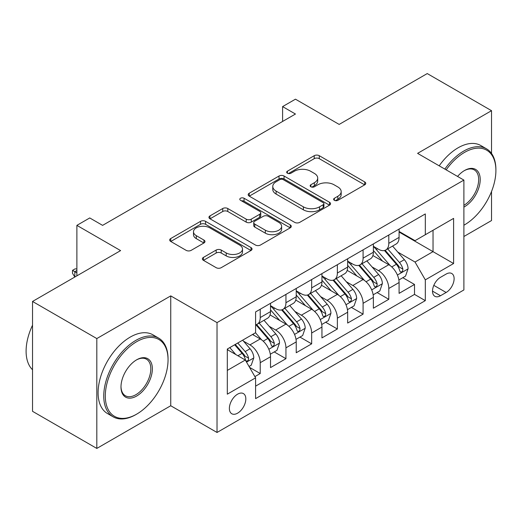 <?xml version="1.0" encoding="UTF-8"?>
<svg xmlns="http://www.w3.org/2000/svg" width="522" height="522" viewBox="0 0 522 522"><rect width="100%" height="100%" fill="white"/><g stroke="black" fill="none" stroke-linecap="round" stroke-linejoin="round"><path stroke-width="0.78" d="M334.361 200.324A2.499 1.442 0 0 0 337.891 200.324L364.708 184.84A3.569 2.062 0 0 0 365.752 183.379A3.569 2.062 0 0 0 364.708 181.924L319.275 155.693A3.569 2.062 0 0 0 314.231 155.693L287.413 171.177A2.499 1.442 0 0 0 286.682 172.195A2.499 1.442 0 0 0 287.413 173.219A2.499 1.442 0 0 0 290.943 173.219L294.415 171.216A11.425 6.597 0 0 1 310.57 171.216L314.355 173.402A11.425 6.597 0 0 1 317.702 178.061A11.425 6.597 0 0 1 314.355 182.726L310.884 184.729A2.499 1.442 0 0 0 310.153 185.747A2.499 1.442 0 0 0 310.884 186.772A2.499 1.442 0 0 0 314.42 186.772L317.891 184.768A11.425 6.597 0 0 1 334.041 184.768L337.825 186.954A11.425 6.597 0 0 1 341.173 191.613A11.425 6.597 0 0 1 337.825 196.279L334.361 198.282A2.499 1.442 0 0 0 333.623 199.3A2.499 1.442 0 0 0 334.361 200.324L334.361 198.282M237.601 413.17A11.634 6.721 120 0 0 245.203 402.919A11.634 6.721 120 0 0 243.422 393.595A11.634 6.721 120 0 0 237.601 394.169A11.634 6.721 120 0 0 230 404.426A11.634 6.721 120 0 0 231.781 413.75A11.634 6.721 120 0 0 237.601 413.17M203.423 257.411A3.569 2.062 0 0 0 202.379 258.866A3.569 2.062 0 0 0 203.423 260.321L216.173 267.682A3.569 2.062 0 0 0 221.217 267.682L251.004 250.488A3.569 2.062 0 0 0 252.048 249.033A3.569 2.062 0 0 0 251.004 247.572L205.57 221.341A3.569 2.062 0 0 0 200.52 221.341L170.74 238.541A3.569 2.062 0 0 0 169.689 239.996A3.569 2.062 0 0 0 170.74 241.451L186.132 250.345A3.569 2.062 0 0 0 191.183 250.345L203.926 242.984A3.569 2.062 0 0 0 204.976 241.523A3.569 2.062 0 0 0 203.926 240.068L196.292 235.657A9.546 5.514 0 0 1 193.499 231.761A9.546 5.514 0 0 1 199.391 226.672A9.546 5.514 0 0 1 209.798 227.866L239.709 245.131A9.546 5.514 0 0 1 242.502 249.033A9.546 5.514 0 0 1 236.61 254.123A9.546 5.514 0 0 1 226.202 252.929L221.217 250.051A3.569 2.062 0 0 0 216.173 250.051L203.423 257.411L203.423 260.321M491.528 153.461L491.528 110.684L427.244 73.569L339.169 124.419L295.459 99.18L282.598 106.599L295.459 114.024L102.599 225.367L89.745 217.948L76.884 225.367L76.884 275.844M96.811 338.569L96.811 448.431L170.74 405.751L170.74 295.889L96.811 338.569L32.527 301.455L120.602 250.606L76.884 225.367M170.74 295.889L217.028 322.609L463.888 180.09L463.888 289.951L217.028 432.47L217.028 322.609M491.528 110.684L417.6 153.364L463.888 180.09M294.669 222.365A3.569 2.062 0 0 0 299.713 222.365L329.499 205.166A3.569 2.062 0 0 0 330.543 203.71A3.569 2.062 0 0 0 329.499 202.255L284.066 176.025A3.569 2.062 0 0 0 279.016 176.025L249.235 193.218A3.569 2.062 0 0 0 248.191 194.673A3.569 2.062 0 0 0 249.235 196.135L294.669 222.365M241.523 200.859A2.499 1.442 0 0 1 244.061 201.218L244.061 198.243L290.252 224.91A3.569 2.062 0 0 1 291.296 226.372A3.569 2.062 0 0 1 290.252 227.827L260.465 245.02A3.569 2.062 0 0 1 255.421 245.02L209.988 218.79L209.988 215.88A3.569 2.062 0 0 0 208.944 217.335A3.569 2.062 0 0 0 209.988 218.79M209.988 215.88L222.731 208.519A3.569 2.062 0 0 1 227.781 208.519L246.208 219.155A3.569 2.062 0 0 0 251.252 219.155L259.708 214.274A3.569 2.062 0 0 0 260.759 212.819A3.569 2.062 0 0 0 259.708 211.358L240.525 200.285A2.499 1.442 0 0 1 239.794 199.267A2.499 1.442 0 0 1 241.34 197.936A2.499 1.442 0 0 1 244.061 198.243M96.811 448.431L32.527 411.316L32.527 301.455M463.888 236.505L491.528 220.545L491.528 191.483M254.893 376.616L260.23 373.53L249.555 367.371M243.487 341.153L249.94 344.879A14.544 8.398 60 0 1 260.23 362.699L270.513 356.754L270.513 367.592L285.945 358.686L274.246 351.932M269.202 326.309L275.655 330.034A14.544 8.398 60 0 1 285.945 347.848L296.228 341.91L296.228 352.748L311.66 343.841L299.954 337.088M294.917 311.458L301.37 315.19A14.544 8.398 60 0 1 311.66 333.003L321.943 327.066L321.943 337.904L337.369 328.997L325.669 322.237M320.632 296.613L327.085 300.339A14.544 8.398 60 0 1 337.369 318.159L347.659 312.221L347.659 323.059L363.084 314.146L351.384 307.393M346.347 281.769L352.8 285.495A14.544 8.398 60 0 1 363.084 303.315L373.374 297.37L373.374 308.208L388.799 299.302L388.799 288.464A14.544 8.398 -120 0 0 378.515 270.65L372.055 266.925M377.099 292.548L388.799 299.302M270.513 356.754A14.544 8.398 -120 0 0 260.23 338.941L252.511 334.485M296.228 341.91A14.544 8.398 -120 0 0 285.945 324.097L270.044 314.916M321.943 327.066A14.544 8.398 -120 0 0 311.66 309.252L295.752 300.072M347.659 312.221A14.544 8.398 -120 0 0 337.369 294.401L321.467 285.221M373.374 297.37A14.544 8.398 -120 0 0 363.084 279.557L347.182 270.376M446.14 274.063L440.483 277.332A11.275 6.505 120 0 0 433.123 287.263A11.275 6.505 120 0 0 434.852 296.3A11.275 6.505 120 0 0 440.483 295.739L446.14 292.477A11.275 6.505 120 0 0 453.507 282.539A11.275 6.505 120 0 0 451.778 273.508A11.275 6.505 120 0 0 446.14 274.063M227.311 370.418L245.314 360.023L255.597 377.837L255.597 398.625L425.313 300.639L425.313 279.857L415.029 262.037L397.771 252.074M255.597 377.837L227.311 394.169L227.311 349.035L255.597 332.703L255.597 311.921L425.313 213.935L425.313 234.724L453.598 218.392L453.598 263.525L425.313 279.857M270.513 305.683L275.655 308.659A14.544 8.398 60 0 0 282.931 309.376L293.214 303.439A14.544 8.398 -120 0 0 296.228 296.777L296.228 288.464M296.228 290.839L301.37 293.808A14.544 8.398 60 0 0 308.646 294.532L318.929 288.594A14.544 8.398 -120 0 0 321.943 281.932L321.943 273.619M321.943 275.994L327.085 278.963A14.544 8.398 60 0 0 334.361 279.681L344.644 273.743A14.544 8.398 -120 0 0 347.659 267.088L347.659 258.775M347.659 261.15L352.8 264.119A14.544 8.398 60 0 0 360.076 264.837L370.359 258.899A14.544 8.398 -120 0 0 373.374 252.243L373.374 243.924M255.597 386.149L414.514 294.401L414.514 284.457L399.089 293.364L399.089 282.526A14.544 8.398 -120 0 0 388.799 264.713L372.897 255.532M373.374 246.299L378.515 249.275A14.544 8.398 -120 0 0 385.784 249.992A14.544 8.398 -120 0 0 388.799 243.33L388.799 235.017M385.784 249.992L396.074 244.055A14.544 8.398 -120 0 0 399.089 237.393L399.089 229.08M260.23 309.246L260.23 317.565A14.544 8.398 60 0 1 257.215 324.221A14.544 8.398 60 0 1 255.597 324.808M257.215 324.221L267.499 318.283A14.544 8.398 -120 0 0 270.513 311.627L270.513 303.308M285.945 294.401L285.945 302.714A14.544 8.398 60 0 1 282.931 309.376M311.66 279.557L311.66 287.87A14.544 8.398 60 0 1 308.646 294.532M337.369 264.713L337.369 273.026A14.544 8.398 60 0 1 334.361 279.681M363.084 249.862L363.084 258.181A14.544 8.398 60 0 1 360.076 264.837M363.084 303.315L363.084 314.146M337.369 318.159L337.369 328.997M311.66 333.003L311.66 343.841M285.945 347.848L285.945 358.686M260.23 362.699L260.23 373.53M245.314 360.023L227.311 349.629M415.029 262.037L433.032 251.65L433.032 230.267L453.598 218.392M399.089 232.049L453.598 263.525M399.089 231.455L415.029 240.662L425.313 234.724M170.74 405.751L217.028 432.47M282.598 106.599L282.598 121.45M402.814 277.704L414.514 284.457M414.514 294.401L425.313 300.639M335.359 200.676L337.825 199.247A11.425 6.597 0 0 0 341.173 194.582L341.173 191.613M317.702 178.061L317.702 181.03A11.425 6.597 0 0 1 314.355 185.695L311.882 187.124M364.663 184.866L319.275 158.662A3.569 2.062 0 0 0 314.231 158.662L288.412 173.572M329.454 205.192L284.066 178.994A3.569 2.062 0 0 0 279.016 178.994L249.281 196.161M323.19 204.728A2.499 1.442 0 0 0 323.921 203.71A2.499 1.442 0 0 0 323.19 202.693L283.309 179.666A2.499 1.442 0 0 0 279.779 179.666L276.118 181.78A11.425 6.597 0 0 0 272.771 186.439A11.425 6.597 0 0 0 276.118 191.104L303.373 206.843A11.425 6.597 0 0 0 319.529 206.843L323.19 204.728L323.19 207.697A2.499 1.442 0 0 0 323.921 206.679L323.921 203.71M272.771 186.439L272.771 189.414A11.425 6.597 0 0 0 276.118 194.073L276.118 191.104M323.19 207.697L319.529 209.811A11.425 6.597 0 0 1 303.373 209.811L276.118 194.073M210.033 218.822L222.731 211.488L222.731 208.519M260.759 212.819L260.759 215.788A3.569 2.062 0 0 1 259.708 217.243L251.252 222.124A3.569 2.062 0 0 1 246.208 222.124L227.781 211.488A3.569 2.062 0 0 0 222.731 211.488M244.061 201.218L290.206 227.853M265.326 230.195A9.546 5.514 0 0 0 275.733 231.39A9.546 5.514 0 0 0 281.626 226.3A9.546 5.514 0 0 0 278.826 222.398L268.288 216.317A3.569 2.062 0 0 0 263.245 216.317L254.788 221.197A3.569 2.062 0 0 0 253.744 222.653A3.569 2.062 0 0 0 254.788 224.114L265.326 230.195L265.326 233.164A9.546 5.514 0 0 0 275.733 234.358A9.546 5.514 0 0 0 281.626 229.269L281.626 226.3M253.744 222.653L253.744 225.621A3.569 2.062 0 0 0 254.788 227.083L254.788 224.114M265.326 233.164L254.788 227.083M242.502 249.033L242.502 252.002A9.546 5.514 0 0 1 236.61 257.092A9.546 5.514 0 0 1 226.202 255.897L221.217 253.02A3.569 2.062 0 0 0 216.173 253.02L203.469 260.354M193.499 231.761L193.499 234.73A9.546 5.514 0 0 0 196.292 238.632L196.292 235.657M203.88 243.011L196.292 238.632M250.952 250.514L205.57 224.31A3.569 2.062 0 0 0 200.52 224.31L170.785 241.477M398.867 279.981L405.516 276.145L408.087 268.719A9.637 5.566 -120 0 0 404.335 259.669L392.583 246.071M390.228 265.652L376.297 249.523A27.823 16.065 -120 0 0 373.374 246.462M382.587 261.124L374.796 252.1A23.092 13.331 -120 0 0 373.374 250.553M384.479 250.514L396.361 264.276A9.637 5.566 60 0 1 399.793 270.911L400.498 272.053L401.796 271.871L402.671 270.814L402.88 269.13A9.637 5.566 -120 0 0 399.447 262.494L387.696 248.89M385.177 250.292L397.947 265.072A4.907 2.832 60 0 1 399.18 266.996L402.88 269.13M463.888 225.223L464.528 224.852L463.888 225.223A44.363 25.617 120 0 0 464.528 224.852L464.528 224.852A44.363 25.617 120 0 0 495.9 170.511A44.363 25.617 120 0 0 464.528 152.398A44.363 25.617 120 0 0 446.166 169.859M444.842 169.095A45.46 26.244 -60 0 1 463.758 151.067A45.46 26.244 -60 0 1 486.484 148.816A45.46 26.244 -60 0 1 495.9 169.624L495.9 170.511M457.553 176.429A22.185 12.809 -60 0 1 464.528 170.511A22.185 12.809 -60 0 1 480.214 179.568A22.185 12.809 -60 0 1 464.528 206.738A22.185 12.809 -60 0 1 463.888 207.097M439.185 165.826A45.46 26.244 -60 0 1 458.101 147.798A45.46 26.244 -60 0 1 480.827 145.547L486.484 148.816M463.888 205.329A21.089 12.176 120 0 0 477.558 186.732A21.089 12.176 120 0 0 474.302 169.911A21.089 12.176 120 0 0 464.136 170.746M135.903 414.585L136.673 414.135A44.363 25.617 120 0 0 168.045 359.802A44.363 25.617 120 0 0 136.673 341.688A44.363 25.617 120 0 0 105.3 396.022A44.363 25.617 120 0 0 136.673 414.135L135.903 414.585A45.46 26.244 -60 0 1 113.17 416.837A45.46 26.244 -60 0 1 106.201 380.407A45.46 26.244 -60 0 1 135.903 340.351A45.46 26.244 -60 0 1 158.629 338.099A45.46 26.244 -60 0 1 168.045 358.908L168.045 359.802M136.673 396.022A22.185 12.809 -60 0 1 120.987 386.965A22.185 12.809 -60 0 1 136.673 359.802L136.673 359.802A22.185 12.809 -60 0 1 152.359 368.858A22.185 12.809 -60 0 1 136.673 396.022M120.993 386.515A21.089 12.176 120 0 0 125.352 395.735A21.089 12.176 120 0 0 135.903 394.691A21.089 12.176 120 0 0 149.677 376.101A21.089 12.176 120 0 0 146.447 359.201A21.089 12.176 120 0 0 136.281 360.03M113.17 416.837L107.512 413.568A45.46 26.244 -60 0 1 100.544 377.145A45.46 26.244 -60 0 1 130.246 337.088A45.46 26.244 -60 0 1 152.972 334.837L158.629 338.099M32.527 369.746A45.46 26.244 -60 0 1 32.527 325.206M373.158 294.826L379.801 290.989L382.372 283.563A9.637 5.566 -120 0 0 378.62 274.52L366.868 260.915M364.513 280.497L350.582 264.367A27.823 16.065 -120 0 0 347.659 261.307M356.872 275.968L349.081 266.951A23.092 13.331 -120 0 0 347.659 265.398M358.764 265.359L370.646 279.12A9.637 5.566 60 0 1 374.085 285.756L374.783 286.898L376.088 286.715L376.956 285.658L377.165 283.975A9.637 5.566 -120 0 0 373.732 277.339L361.981 263.734M359.462 265.137L372.232 279.923A4.907 2.832 60 0 1 373.465 281.841L377.165 283.975M347.443 309.67L354.086 305.833L356.656 298.414A9.637 5.566 -120 0 0 352.905 289.364L341.153 275.76M338.798 295.341L324.867 279.211A27.823 16.065 -120 0 0 321.943 276.151M331.157 290.819L323.366 281.795A23.092 13.331 -120 0 0 321.943 280.242M333.049 280.21L344.931 293.964A9.637 5.566 60 0 1 348.37 300.607L349.068 301.749L350.373 301.566L351.241 300.502L351.456 298.825A9.637 5.566 -120 0 0 348.017 292.183L336.266 278.578M333.747 279.981L346.517 294.767A4.907 2.832 60 0 1 347.756 296.685L351.456 298.825M321.728 324.521L328.371 320.684L330.941 313.259A9.637 5.566 -120 0 0 327.19 304.209L315.438 290.604M313.089 310.192L299.152 294.056A27.823 16.065 -120 0 0 296.228 291.002M305.442 305.664L297.651 296.64A23.092 13.331 -120 0 0 296.228 295.087M307.334 295.054L319.216 308.809A9.637 5.566 60 0 1 322.655 315.451L323.353 316.593L324.658 316.41L325.526 315.347L325.741 313.67A9.637 5.566 -120 0 0 322.302 307.027L310.557 293.429M308.032 294.826L320.802 309.611A4.907 2.832 60 0 1 322.041 311.53L325.741 313.67M296.013 339.365L302.656 335.529L305.226 328.103A9.637 5.566 -120 0 0 301.475 319.053L289.723 305.455M287.374 325.036L273.437 308.907A27.823 16.065 -120 0 0 270.513 305.846M279.733 320.508L271.936 311.484A23.092 13.331 -120 0 0 270.513 309.938M281.619 309.898L293.501 323.66A9.637 5.566 60 0 1 296.94 330.296L297.638 331.437L298.943 331.255L299.817 330.198L300.026 328.514A9.637 5.566 -120 0 0 296.587 321.878L284.842 308.274M282.317 309.676L295.087 324.456A4.907 2.832 60 0 1 296.326 326.38L300.026 328.514M270.298 354.21L276.941 350.373L279.511 342.947A9.637 5.566 -120 0 0 275.76 333.904L264.015 320.299M261.659 339.881L255.506 332.762M254.018 335.352L253.013 334.197M255.904 324.743L267.786 338.504A9.637 5.566 60 0 1 271.225 345.14L271.923 346.282L273.228 346.099L274.102 345.042L274.311 343.359A9.637 5.566 -120 0 0 270.872 336.723L259.127 323.118M256.602 324.521L269.372 339.307A4.907 2.832 60 0 1 270.611 341.225L274.311 343.359M249.04 366.483L251.226 365.217L253.796 357.798A9.637 5.566 -120 0 0 250.045 348.748L242.652 340.181M235.742 354.497L229.791 347.606M228.303 350.203L227.311 349.055M234.678 344.788L242.077 353.348A9.637 5.566 60 0 1 245.51 359.991L246.214 361.133L247.513 360.95L248.387 359.886L248.596 358.209A9.637 5.566 -120 0 0 245.157 351.567L237.764 343.006M235.272 344.442L243.657 354.151A4.907 2.832 60 0 1 244.896 356.069L248.596 358.209M76.884 270.5L74.829 271.688L76.884 272.875M72.512 270.35L74.829 271.688L74.829 277.032L72.512 273.326L72.512 270.35L75.083 268.869L76.884 268.928M249.94 344.879L260.23 338.941M275.655 330.034L285.945 324.097M301.37 315.19L311.66 309.252M327.085 300.339L337.369 294.401M352.8 285.495L363.084 279.557M378.515 270.65L388.799 264.713M388.799 243.33L399.089 237.393M260.23 317.565L270.513 311.627M285.945 302.714L296.228 296.777M311.66 287.87L321.943 281.932M337.369 273.026L347.659 267.088M363.084 258.181L373.374 252.243M388.799 288.464L399.089 282.526M433.815 285.358L446.14 292.477M432.516 291.139L440.483 295.739M337.825 199.247L337.825 196.279M310.884 186.772L310.884 184.729M314.355 185.695L314.355 182.726M287.413 173.219L287.413 171.177M314.231 158.662L314.231 155.693M319.275 158.662L319.275 155.693M364.708 184.84L364.708 181.924M249.235 196.135L249.235 193.218M279.016 178.994L279.016 176.025M284.066 178.994L284.066 176.025M329.499 205.166L329.499 202.255M303.373 209.811L303.373 206.843M319.529 209.811L319.529 206.843M227.781 211.488L227.781 208.519M246.208 222.124L246.208 219.155M251.252 222.124L251.252 219.155M259.708 217.243L259.708 214.274M290.252 227.827L290.252 224.91M216.173 253.02L216.173 250.051M221.217 253.02L221.217 250.051M226.202 255.897L226.202 252.929M203.926 242.984L203.926 240.068M170.74 241.451L170.74 238.541M200.52 224.31L200.52 221.341M205.57 224.31L205.57 221.341M251.004 250.488L251.004 247.572M397.399 275.035L408.021 268.908M376.297 249.523L377.621 248.753M399.447 262.494L404.335 259.669M391.768 266.925L396.361 264.276M371.684 289.886L382.306 283.753M350.582 264.367L351.906 263.603M373.732 277.339L378.62 274.52M366.053 281.776L370.646 279.12M345.969 304.731L356.591 298.597M324.867 279.211L326.191 278.448M348.017 292.183L352.905 289.364M340.337 296.62L344.931 293.964M320.26 319.575L330.876 313.441M299.152 294.056L300.476 293.292M322.302 307.027L327.19 304.209M314.622 311.464L319.216 308.809M294.545 334.419L305.161 328.292M273.437 308.907L274.761 308.137M296.587 321.878L301.475 319.053M288.907 326.309L293.501 323.66M268.83 349.27L279.453 343.137M270.872 336.723L275.76 333.904M263.192 341.16L267.786 338.504M246.534 362.137L253.738 357.981M245.157 351.567L250.045 348.748M237.915 355.75L242.077 353.348"/></g></svg>
